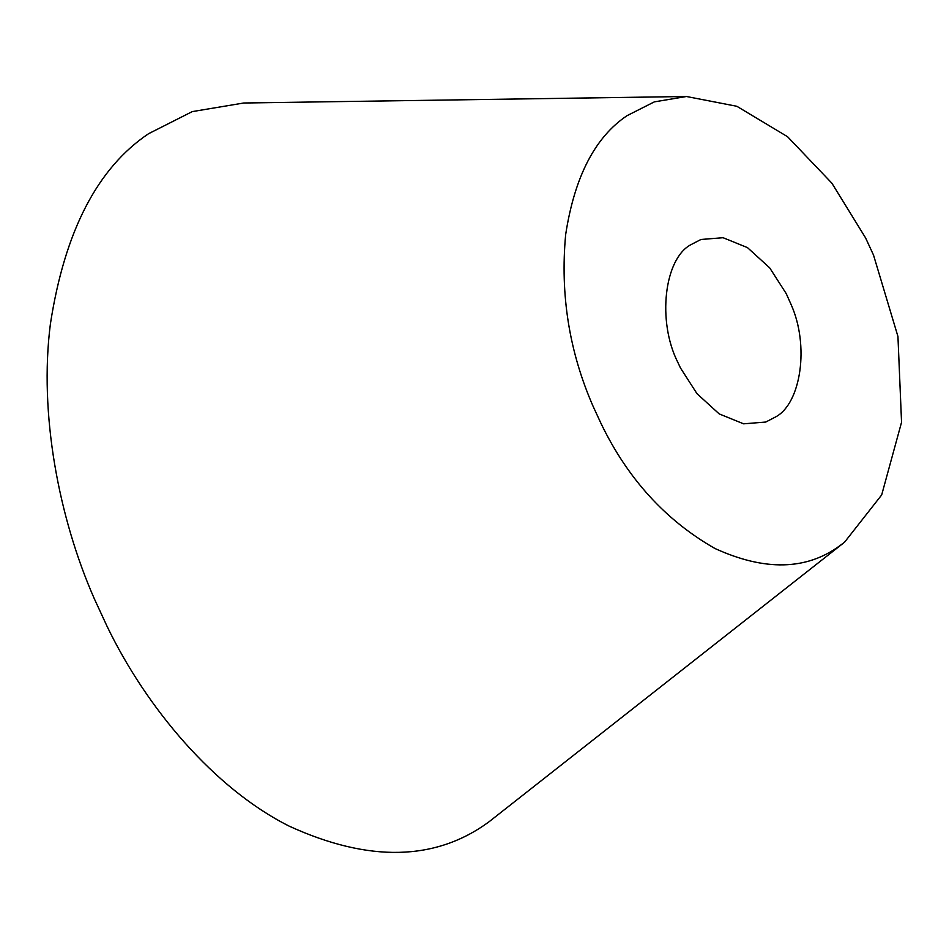 <?xml version="1.0" encoding="UTF-8"?>
<svg xmlns="http://www.w3.org/2000/svg" width="949" height="949" viewBox="0 0 949 949"><rect width="100%" height="100%" fill="white"/><g stroke="black" fill="none" stroke-linecap="round" stroke-linejoin="round"><path stroke-width="1.42" d="M686.483 96.501L243.727 103.002L192.267 111.602L148.613 133.679C97.415 168.02 64.686 231.426 50.404 323.894C38.885 413.408 58.755 518.024 94.402 598.926L107.095 626.387C146.3 707.563 214.011 788.5 289.35 826.223C368.888 862.487 435.366 861.075 488.782 821.976L844.563 542.199L881.68 494.939L901.55 422.269L897.944 336.48L873.519 255.079L865.595 237.926L831.917 183.216L787.551 136.715L736.851 106.288L686.483 96.501L654.324 101.875L627.04 115.671C595.035 137.13 574.572 176.763 565.663 234.557C560.088 294.546 569.246 351.842 593.161 406.457L601.085 423.61C627.764 478.83 665.735 520.467 714.988 548.51C764.704 571.179 806.259 570.29 839.64 545.865L844.563 542.199M690.813 244.735C664.347 258.745 656.874 321.165 677.942 362.589L680.433 367.904L696.981 393.669L719.188 413.906L743.601 423.823L765.724 422.056L775.867 416.801C800.909 403.254 809.734 345.59 790.885 304.048L786.235 293.632L769.698 267.867L747.492 247.63L723.079 237.713L700.955 239.48L690.813 244.735"/></g></svg>
